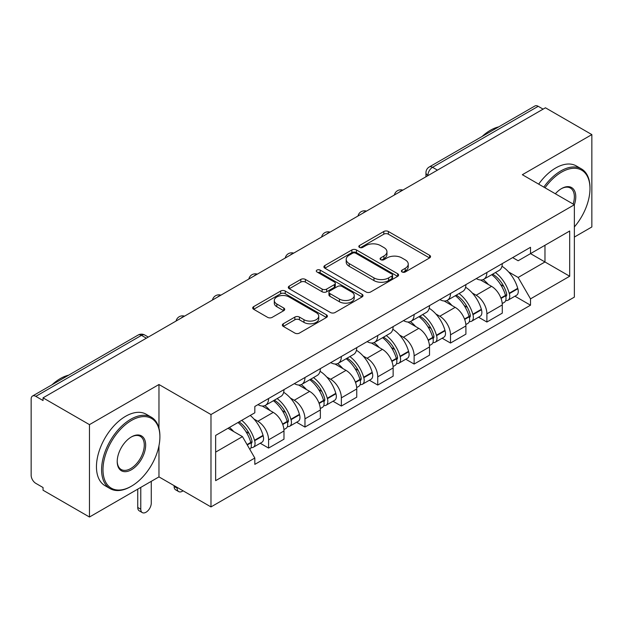 <?xml version="1.0" encoding="UTF-8"?>
<svg xmlns="http://www.w3.org/2000/svg" width="623" height="623" viewBox="0 0 623 623"><rect width="100%" height="100%" fill="white"/><g stroke="black" fill="none" stroke-linecap="round" stroke-linejoin="round"><path stroke-width="0.93" d="M402.061 271.978A2.266 1.308 0 0 0 405.269 271.978L429.59 257.938A3.24 1.869 0 0 0 430.54 256.614A3.24 1.869 0 0 0 429.59 255.29L388.386 231.499A3.24 1.869 0 0 0 383.807 231.499L359.479 245.54A2.266 1.308 0 0 0 358.817 246.467A2.266 1.308 0 0 0 359.479 247.393A2.266 1.308 0 0 0 362.687 247.393L365.833 245.579A10.357 5.981 0 0 1 380.482 245.579L383.916 247.557A10.357 5.981 0 0 1 386.953 251.785A10.357 5.981 0 0 1 383.916 256.014L380.77 257.836A2.266 1.308 0 0 0 380.108 258.763A2.266 1.308 0 0 0 380.77 259.682A2.266 1.308 0 0 0 383.978 259.682L387.124 257.867A10.357 5.981 0 0 1 401.773 257.867L405.207 259.853A10.357 5.981 0 0 1 408.244 264.082A10.357 5.981 0 0 1 405.207 268.311L402.061 270.125A2.266 1.308 0 0 0 401.399 271.052A2.266 1.308 0 0 0 402.061 271.978L402.061 270.125M283.301 323.758A3.24 1.869 0 0 0 282.351 325.081A3.24 1.869 0 0 0 283.301 326.397L294.858 333.079A3.24 1.869 0 0 0 299.437 333.079L326.452 317.481A3.24 1.869 0 0 0 327.402 316.157A3.24 1.869 0 0 0 326.452 314.833L285.248 291.042A3.24 1.869 0 0 0 280.669 291.042L253.654 306.641A3.24 1.869 0 0 0 252.704 307.964A3.24 1.869 0 0 0 253.654 309.281L267.617 317.348A3.24 1.869 0 0 0 272.196 317.348L283.761 310.675A3.24 1.869 0 0 0 284.703 309.351A3.24 1.869 0 0 0 283.761 308.027L276.83 304.032A8.66 5 0 0 1 274.299 300.496A8.66 5 0 0 1 279.641 295.878A8.66 5 0 0 1 289.08 296.961L316.211 312.621A8.66 5 0 0 1 318.75 316.157A8.66 5 0 0 1 313.4 320.775A8.66 5 0 0 1 303.962 319.692L299.437 317.084A3.24 1.869 0 0 0 294.858 317.084L283.301 323.758L283.301 326.397M210.979 414.544L158.966 384.516L89.463 424.637L43.042 397.84L545.437 107.795L591.85 134.591L522.347 174.713L574.359 204.741L210.979 414.544L210.979 506.92L574.359 297.124L574.359 204.741A20.123 11.619 -60 0 0 561.525 188.582L561.525 188.582A20.123 11.619 -60 0 1 561.525 188.582A20.123 11.619 -60 0 0 555.358 193.776M366.059 291.969A3.24 1.869 0 0 0 370.638 291.969L397.653 276.371A3.24 1.869 0 0 0 398.603 275.055A3.24 1.869 0 0 0 397.653 273.731L356.442 249.94A3.24 1.869 0 0 0 351.87 249.94L324.856 265.53A3.24 1.869 0 0 0 323.905 266.854A3.24 1.869 0 0 0 324.856 268.178L366.059 291.969M317.862 272.469A2.266 1.308 0 0 1 320.16 272.788L320.16 270.094L362.056 294.282A3.24 1.869 0 0 1 363.007 295.606A3.24 1.869 0 0 1 362.056 296.93L335.042 312.52A3.24 1.869 0 0 1 330.463 312.52L289.251 288.729L289.251 286.089A3.24 1.869 0 0 0 288.301 287.405A3.24 1.869 0 0 0 289.251 288.729M289.251 286.089L300.816 279.416A3.24 1.869 0 0 1 305.395 279.416L322.107 289.064A3.24 1.869 0 0 0 326.686 289.064L334.356 284.633A3.24 1.869 0 0 0 335.299 283.309A3.24 1.869 0 0 0 334.356 281.993L316.951 271.947A2.266 1.308 0 0 1 316.289 271.021A2.266 1.308 0 0 1 317.691 269.814A2.266 1.308 0 0 1 320.16 270.094M89.463 424.637L89.463 517.02L43.042 490.223L43.042 487.529L35.815 483.355A6.596 3.808 -120 0 1 31.15 475.271L31.15 399.055A6.596 3.808 -120 0 1 32.513 396.033L138.174 335.034A6.596 3.808 60 0 1 141.468 335.361L35.815 396.36A6.596 3.808 -120 0 0 32.513 396.033M574.359 237.067L591.85 226.967L591.85 134.591M89.463 517.02L158.966 476.891L210.979 506.92M43.042 397.84L43.042 400.534L35.815 396.36M437.447 170.141L432.549 167.307A6.596 3.808 60 0 0 429.255 166.98L534.908 105.98A6.596 3.808 60 0 1 538.202 106.307L432.549 167.307A6.596 3.808 120 0 0 427.884 175.39L427.884 175.655M543.1 109.134L538.202 106.307M486.89 272.477A15.17 8.761 60 0 1 483.752 279.291L499.148 270.405A15.17 8.761 -120 0 0 502.286 263.591M472.281 292.997L476.167 295.232A15.17 8.761 60 0 1 486.89 313.821L502.286 304.927A15.17 8.761 -120 0 0 491.555 286.346L480.543 279.984M502.286 304.927L502.286 313.143L486.89 322.029L478.55 317.216M483.752 279.291A15.17 8.761 60 0 1 476.284 278.606M486.89 313.821L486.89 322.029M450.507 293.488A15.17 8.761 60 0 1 447.369 300.294L462.757 291.408A15.17 8.761 -120 0 0 465.903 284.594M442.159 338.219L450.507 343.039L465.903 334.154L465.903 325.938A15.17 8.761 -120 0 0 455.172 307.357L444.152 300.995M447.369 300.294A15.17 8.761 60 0 1 439.9 299.608M435.898 314L439.783 316.243A15.17 8.761 60 0 1 450.507 334.824L450.507 343.039M414.124 314.49A15.17 8.761 60 0 1 410.985 321.304L426.373 312.411A15.17 8.761 -120 0 0 429.52 305.605M405.775 359.23L414.124 364.042L429.52 355.157L429.52 346.941A15.17 8.761 -120 0 0 418.788 328.36L407.769 321.998M410.985 321.304A15.17 8.761 60 0 1 403.509 320.619M399.514 335.01L403.393 337.245A15.17 8.761 60 0 1 414.124 355.834L414.124 364.042M377.74 335.501A15.17 8.761 60 0 1 374.594 342.307L389.99 333.422A15.17 8.761 -120 0 0 393.129 326.608M369.392 380.232L377.74 385.053L393.136 376.167L393.136 367.952A15.17 8.761 -120 0 0 382.405 349.371L371.386 343.008M374.594 342.307A15.17 8.761 60 0 1 367.126 341.622M363.131 356.013L367.009 358.256A15.17 8.761 60 0 1 377.74 376.837L377.74 385.053M341.357 356.504A15.17 8.761 60 0 1 338.211 363.318L353.607 354.425A15.17 8.761 -120 0 0 356.745 347.618M333.009 401.243L341.357 406.056L356.745 397.17L356.745 388.954A15.17 8.761 -120 0 0 346.022 370.374L335.003 364.011M338.211 363.318A15.17 8.761 60 0 1 330.743 362.633M326.748 377.024L330.626 379.259A15.17 8.761 60 0 1 341.357 397.848L341.357 406.056M304.966 377.515A15.17 8.761 60 0 1 301.828 384.321L317.224 375.435A15.17 8.761 -120 0 0 320.362 368.621M296.618 422.246L304.966 427.067L320.362 418.181L320.362 409.965A15.17 8.761 -120 0 0 309.631 391.384L298.619 385.022M301.828 384.321A15.17 8.761 60 0 1 294.36 383.636M290.357 398.027L294.243 400.27A15.17 8.761 60 0 1 304.966 418.851L304.966 427.067M268.583 398.518A15.17 8.761 60 0 1 265.445 405.332L280.833 396.438A15.17 8.761 -120 0 0 283.979 389.632M260.235 443.249L268.583 448.069L283.979 439.184L283.979 430.968A15.17 8.761 -120 0 0 273.248 412.387L262.228 406.025M265.445 405.332A15.17 8.761 60 0 1 257.977 404.646M253.974 419.038L257.852 421.273A15.17 8.761 60 0 1 268.583 439.861L268.583 448.069M512.667 257.595L518.149 260.764L569.695 231.001L544.969 245.275L544.969 261.971L518.149 277.461L508.672 271.986M215.644 452.111L242.464 436.63L254.823 458.037L215.644 480.66L215.644 435.415L254.823 412.792L254.823 406.461L530.508 247.3L530.508 253.623L569.695 276.246L530.508 298.869L518.149 277.461M569.695 231.001L569.695 276.246M254.823 458.037L254.823 464.369L530.508 305.2L530.508 298.869M158.966 384.516L158.966 428.18M158.966 445.78L158.966 476.891M242.464 436.63L228.002 428.274M514.933 296.205L530.508 305.2M402.964 272.298L405.207 271.005A10.357 5.981 0 0 0 408.244 266.776L408.244 264.082M386.953 251.785L386.953 254.48A10.357 5.981 0 0 1 383.916 258.709L381.673 260.009M429.551 257.961L388.386 234.193A3.24 1.869 0 0 0 383.807 234.193L360.382 247.713M397.614 276.394L356.442 252.634A3.24 1.869 0 0 0 351.87 252.634L324.894 268.202M391.929 275.973A2.266 1.308 0 0 0 392.591 275.055A2.266 1.308 0 0 0 391.929 274.128L355.756 253.242A2.266 1.308 0 0 0 352.556 253.242L349.23 255.157A10.357 5.981 0 0 0 346.201 259.386A10.357 5.981 0 0 0 349.23 263.615L373.956 277.889A10.357 5.981 0 0 0 388.612 277.889L391.929 275.973L391.929 278.668A2.266 1.308 0 0 0 392.591 277.741L392.591 275.055M346.201 259.386L346.201 262.081A10.357 5.981 0 0 0 349.23 266.309L349.23 263.615M391.929 278.668L388.612 280.584A10.357 5.981 0 0 1 373.956 280.584L349.23 266.309M289.298 288.753L300.816 282.102L300.816 279.416M335.299 283.309L335.299 286.004A3.24 1.869 0 0 1 334.356 287.328L326.686 291.751A3.24 1.869 0 0 1 322.107 291.751L305.395 282.102A3.24 1.869 0 0 0 300.816 282.102M320.16 272.788L362.01 296.953M339.449 299.071A8.66 5 0 0 0 348.888 300.161A8.66 5 0 0 0 354.23 295.536A8.66 5 0 0 0 351.691 292L342.136 286.487A3.24 1.869 0 0 0 337.557 286.487L329.886 290.91A3.24 1.869 0 0 0 328.944 292.234A3.24 1.869 0 0 0 329.886 293.558L339.449 299.071L339.449 301.766A8.66 5 0 0 0 348.888 302.848A8.66 5 0 0 0 354.23 298.23L354.23 295.536M328.944 292.234L328.944 294.928A3.24 1.869 0 0 0 329.886 296.252L329.886 293.558M339.449 301.766L329.886 296.252M318.75 316.157L318.75 318.851A8.66 5 0 0 1 313.4 323.469A8.66 5 0 0 1 303.962 322.387L299.437 319.778A3.24 1.869 0 0 0 294.858 319.778L283.34 326.429M274.299 300.496L274.299 303.191A8.66 5 0 0 0 276.83 306.726L276.83 304.032M283.714 310.698L276.83 306.726M326.413 317.504L285.248 293.737A3.24 1.869 0 0 0 280.669 293.737L253.693 309.312M492.622 274.167A20.777 12.001 60 0 1 492.723 274.229A20.777 12.001 60 0 1 506.398 292.872L506.522 293.308A4.042 2.336 60 0 1 505.884 296.478A4.042 2.336 60 0 1 505.79 296.525M491.711 274.696A25.068 14.477 60 0 1 505.487 295.38L505.611 295.808A8.325 4.805 60 0 1 504.295 302.35L502.224 303.541M505.72 300.504A8.325 4.805 -120 0 0 508.025 300.193A8.325 4.805 -120 0 0 509.341 293.651L509.217 293.223A25.068 14.477 -120 0 0 495.441 272.539M501.974 266.255A25.068 14.477 60 0 1 517.729 288.309L517.853 288.737A8.325 4.805 60 0 1 516.537 295.279L508.025 300.193M483.16 279.579A25.068 14.477 60 0 1 488.393 284.524M500.58 284.555L503.781 286.401M456.238 295.177A20.777 12.001 60 0 1 456.34 295.232A20.777 12.001 60 0 1 470.015 313.883L470.139 314.311A4.042 2.336 60 0 1 469.501 317.489A4.042 2.336 60 0 1 469.407 317.535M455.327 295.699A25.068 14.477 60 0 1 469.103 316.383L469.228 316.811A8.325 4.805 60 0 1 467.912 323.353L465.84 324.552M469.337 321.515A8.325 4.805 -120 0 0 471.642 321.195A8.325 4.805 -120 0 0 472.958 314.662L472.834 314.226A25.068 14.477 -120 0 0 459.058 293.542M465.583 287.258A25.068 14.477 60 0 1 481.345 309.312L481.47 309.748A8.325 4.805 60 0 1 480.154 316.282L471.642 321.195M446.777 300.59A25.068 14.477 60 0 1 452.01 305.527M464.197 305.566L467.398 307.412M419.847 316.18A20.777 12.001 60 0 1 419.957 316.243A20.777 12.001 60 0 1 433.631 334.886L433.748 335.322A4.042 2.336 60 0 1 433.11 338.491A4.042 2.336 60 0 1 433.024 338.538M418.944 316.71A25.068 14.477 60 0 1 432.72 337.393L432.837 337.822A8.325 4.805 60 0 1 431.521 344.363L429.457 345.555M432.946 342.518A8.325 4.805 -120 0 0 435.259 342.206A8.325 4.805 -120 0 0 436.575 335.665L436.45 335.236A25.068 14.477 -120 0 0 422.674 314.553M429.2 308.268A25.068 14.477 60 0 1 444.962 330.322L445.087 330.751A8.325 4.805 60 0 1 443.771 337.292L435.259 342.206M410.393 321.593A25.068 14.477 60 0 1 415.627 326.538M427.814 326.569L431.007 328.414M383.464 337.191A20.777 12.001 60 0 1 383.573 337.245A20.777 12.001 60 0 1 397.24 355.897L397.365 356.325A4.042 2.336 60 0 1 396.726 359.502A4.042 2.336 60 0 1 396.633 359.549M382.553 337.713A25.068 14.477 60 0 1 396.329 358.396L396.454 358.825A8.325 4.805 60 0 1 395.138 365.366L393.066 366.565M396.563 363.528A8.325 4.805 -120 0 0 398.868 363.209A8.325 4.805 -120 0 0 400.184 356.675L400.067 356.239A25.068 14.477 -120 0 0 386.291 335.556M392.817 329.271A25.068 14.477 60 0 1 408.579 351.325L408.704 351.761A8.325 4.805 60 0 1 407.387 358.295L398.868 363.209M374.002 342.603A25.068 14.477 60 0 1 379.243 347.541M391.431 347.579L394.624 349.425M347.081 358.194A20.777 12.001 60 0 1 347.182 358.256A20.777 12.001 60 0 1 360.857 376.899L360.982 377.336A4.042 2.336 60 0 1 360.343 380.505A4.042 2.336 60 0 1 360.25 380.552M346.17 358.723A25.068 14.477 60 0 1 359.946 379.407L360.071 379.835A8.325 4.805 60 0 1 358.755 386.377L356.683 387.568M360.18 384.531A8.325 4.805 -120 0 0 362.485 384.22A8.325 4.805 -120 0 0 363.801 377.678L363.676 377.25A25.068 14.477 -120 0 0 349.9 356.566M356.434 350.282A25.068 14.477 60 0 1 372.196 372.336L372.313 372.764A8.325 4.805 60 0 1 370.997 379.306L362.485 384.22M337.619 363.606A25.068 14.477 60 0 1 342.86 368.551M355.048 368.582L358.241 370.428M310.698 379.205A20.777 12.001 60 0 1 310.799 379.259A20.777 12.001 60 0 1 324.474 397.91L324.599 398.338A4.042 2.336 60 0 1 323.96 401.516A4.042 2.336 60 0 1 323.867 401.562M309.787 379.726A25.068 14.477 60 0 1 323.563 400.41L323.687 400.838A8.325 4.805 60 0 1 322.371 407.38L320.3 408.579M323.796 405.542A8.325 4.805 -120 0 0 326.102 405.223A8.325 4.805 -120 0 0 327.418 398.689L327.293 398.253A25.068 14.477 -120 0 0 313.517 377.569M320.051 371.285A25.068 14.477 60 0 1 335.805 393.339L335.929 393.775A8.325 4.805 60 0 1 334.613 400.309L326.102 405.223M301.236 384.617A25.068 14.477 60 0 1 306.469 389.554M318.657 389.593L321.857 391.439M574.359 226.936A40.238 23.23 120 0 0 589.981 188.59A40.238 23.23 120 0 0 561.525 172.158A40.238 23.23 120 0 0 545.008 187.803M543.809 187.11A41.227 23.806 -60 0 1 560.832 170.943A41.227 23.806 -60 0 1 581.446 168.903A41.227 23.806 -60 0 1 589.981 187.78L589.981 188.59M573.121 204.033A19.134 11.043 120 0 0 570.395 188.045A19.134 11.043 120 0 0 561.175 188.792M482.062 136.492A41.227 23.806 -60 0 1 490.394 130.277A41.227 23.806 -60 0 1 498.727 126.874M538.677 184.143A41.227 23.806 -60 0 1 555.7 167.984A41.227 23.806 -60 0 1 576.314 165.944L581.446 168.903M131.445 420.463A40.238 23.23 120 0 0 102.99 469.75A40.238 23.23 120 0 0 131.445 486.181L130.744 486.586A41.227 23.806 -60 0 1 110.123 488.627A41.227 23.806 -60 0 1 103.807 455.584A41.227 23.806 -60 0 1 130.744 419.256A41.227 23.806 -60 0 1 151.358 417.215A41.227 23.806 -60 0 1 159.893 436.084L159.893 436.894A40.238 23.23 120 0 0 131.445 420.463M131.437 436.894L131.445 436.894A20.123 11.619 -60 0 1 145.665 445.11A20.123 11.619 -60 0 1 131.445 469.75A20.123 11.619 -60 0 1 117.217 461.534A20.123 11.619 -60 0 1 131.445 436.894L131.445 436.894M117.217 461.129A19.134 11.043 120 0 0 121.174 469.485A19.134 11.043 120 0 0 130.744 468.543A19.134 11.043 120 0 0 143.243 451.683A19.134 11.043 120 0 0 140.307 436.349A19.134 11.043 120 0 0 131.087 437.105M51.974 384.804A41.227 23.806 -60 0 1 60.306 378.589A41.227 23.806 -60 0 1 68.639 375.178M110.123 488.627L104.999 485.667A41.227 23.806 -60 0 1 98.675 452.625A41.227 23.806 -60 0 1 125.612 416.289A41.227 23.806 -60 0 1 146.226 414.248L151.358 417.215M130.744 486.586L131.445 486.181A40.238 23.23 120 0 0 159.893 436.894M274.307 400.207A20.777 12.001 60 0 1 274.416 400.27A20.777 12.001 60 0 1 288.091 418.913L288.208 419.349A4.042 2.336 60 0 1 287.569 422.519A4.042 2.336 60 0 1 287.483 422.565M177.158 487.388L177.158 488.198A7.421 4.283 120 0 0 178.692 491.602A7.421 4.283 120 0 0 183.061 490.799M178.692 491.602L175.663 489.849A7.421 4.283 -60 0 1 174.121 486.454L174.121 485.644M273.404 400.729A25.068 14.477 60 0 1 287.18 421.421L287.304 421.849A8.325 4.805 60 0 1 285.988 428.39L283.917 429.582M287.413 426.545A8.325 4.805 -120 0 0 289.718 426.233A8.325 4.805 -120 0 0 291.034 419.692L290.91 419.263A25.068 14.477 -120 0 0 277.134 398.58M283.66 392.295A25.068 14.477 60 0 1 299.422 414.35L299.546 414.778A8.325 4.805 60 0 1 298.23 421.319L289.718 426.233M264.853 405.62A25.068 14.477 60 0 1 270.086 410.565M282.274 410.596L285.474 412.442M239.045 421.903A20.777 12.001 60 0 1 251.7 439.924L251.824 440.352A4.042 2.336 60 0 1 251.186 443.529A4.042 2.336 60 0 1 251.1 443.576M140.775 487.388L140.775 509.209A7.421 4.283 120 0 0 142.309 512.604A7.421 4.283 120 0 0 148.025 510.619A7.421 4.283 120 0 0 151.264 503.15L151.264 481.33M142.309 512.604L139.279 510.852A7.421 4.283 -60 0 1 137.738 507.457L137.738 489.141M237.994 422.511A25.068 14.477 60 0 1 250.796 442.423L250.913 442.852A8.325 4.805 60 0 1 249.768 449.284M251.022 447.555A8.325 4.805 -120 0 0 253.335 447.236A8.325 4.805 -120 0 0 254.651 440.702L254.527 440.266A25.068 14.477 -120 0 0 241.724 420.354M250.236 415.44A25.068 14.477 60 0 1 263.038 435.352L263.163 435.781A8.325 4.805 60 0 1 261.847 442.322L253.335 447.236M229.474 427.425A25.068 14.477 60 0 1 233.703 431.568M245.89 431.607L249.083 433.444M428.118 175.522L427.884 175.39A6.596 3.808 0 0 1 425.953 172.696L425.953 176.776M304.966 418.851L320.362 409.965M341.357 397.848L356.745 388.954M377.74 376.837L393.136 367.952M414.124 355.834L429.52 346.941M450.507 334.824L465.903 325.938M268.583 439.861L283.979 430.968M257.852 421.273L273.248 412.387M294.243 400.27L309.631 391.384M330.626 379.259L346.022 370.374M367.009 358.256L382.405 349.371M403.393 337.245L418.788 328.36M439.783 316.243L455.172 307.357M476.167 295.232L491.555 286.346M402.287 190.436A6.596 3.808 120 0 0 399.374 192.118M365.903 211.446A6.596 3.808 120 0 0 362.991 213.128M329.512 232.449A6.596 3.808 120 0 0 326.6 234.131M293.129 253.46A6.596 3.808 120 0 0 290.217 255.142M256.746 274.463A6.596 3.808 120 0 0 253.834 276.145M220.363 295.473A6.596 3.808 120 0 0 217.45 297.155M183.98 316.476A6.596 3.808 120 0 0 181.067 318.158M146.366 338.188L141.468 335.361A6.596 3.808 120 0 1 144.77 335.034A6.596 6.596 0 0 0 138.174 335.034M405.207 271.005L405.207 268.311M380.77 259.682L380.77 257.836M383.916 258.709L383.916 256.014M359.479 247.393L359.479 245.54M383.807 234.193L383.807 231.499M388.386 234.193L388.386 231.499M429.59 257.938L429.59 255.29M324.856 268.178L324.856 265.53M351.87 252.634L351.87 249.94M356.442 252.634L356.442 249.94M397.653 276.371L397.653 273.731M373.956 280.584L373.956 277.889M388.612 280.584L388.612 277.889M305.395 282.102L305.395 279.416M322.107 291.751L322.107 289.064M326.686 291.751L326.686 289.064M334.356 287.328L334.356 284.633M362.056 296.93L362.056 294.282M294.858 319.778L294.858 317.084M299.437 319.778L299.437 317.084M303.962 322.387L303.962 319.692M283.761 310.675L283.761 308.027M253.654 309.281L253.654 306.641M280.669 293.737L280.669 291.042M285.248 293.737L285.248 291.042M326.452 317.481L326.452 314.833M501.048 298.44L505.611 295.808M509.341 293.651L517.853 288.737M509.217 293.223L517.729 288.309M505.479 295.349L506.717 294.632M500.9 298.028L505.487 295.38M464.665 319.443L469.228 316.811M472.958 314.662L481.47 309.748M472.834 314.226L481.345 309.312M469.096 316.352L470.334 315.635M464.509 319.031L469.103 316.383M428.281 340.454L432.837 337.822M436.575 335.665L445.087 330.751M436.45 335.236L444.962 330.322M432.712 337.362L433.951 336.646M428.126 340.041L432.72 337.393M391.898 361.457L396.454 358.825M400.184 356.675L408.704 351.761M400.067 356.239L408.579 351.325M396.321 358.365L397.567 357.649M391.742 361.044L396.329 358.396M355.507 382.467L360.071 379.835M363.801 377.678L372.313 372.764M363.676 377.25L372.196 372.336M359.938 379.376L361.176 378.659M355.359 382.055L359.946 379.407M319.124 403.47L323.687 400.838M327.418 398.689L335.929 393.775M327.293 398.253L335.805 393.339M318.976 403.058L324.793 399.662M174.121 486.454L177.158 488.198M282.741 424.481L287.304 421.849M291.034 419.692L299.546 414.778M290.91 419.263L299.422 414.35M287.172 421.382L288.41 420.673M282.585 424.068L287.18 421.421M137.738 507.457L140.775 509.209M247.269 444.954L250.913 442.852M254.651 440.702L263.163 435.781M254.527 440.266L263.038 435.352M247.058 444.581L252.027 441.676M402.847 190.116A6.596 6.596 0 0 0 394.382 194.999M366.464 211.119A6.596 6.596 0 0 0 357.999 216.01M330.073 232.13A6.596 6.596 0 0 0 321.608 237.013M293.69 253.133A6.596 6.596 0 0 0 285.225 258.023M257.307 274.143A6.596 6.596 0 0 0 248.842 279.026M220.924 295.146A6.596 6.596 0 0 0 212.459 300.037M184.54 316.157A6.596 6.596 0 0 0 176.075 321.04M148.297 337.074L144.77 335.034M429.255 166.98A6.596 6.596 0 0 0 425.953 172.696"/></g></svg>
